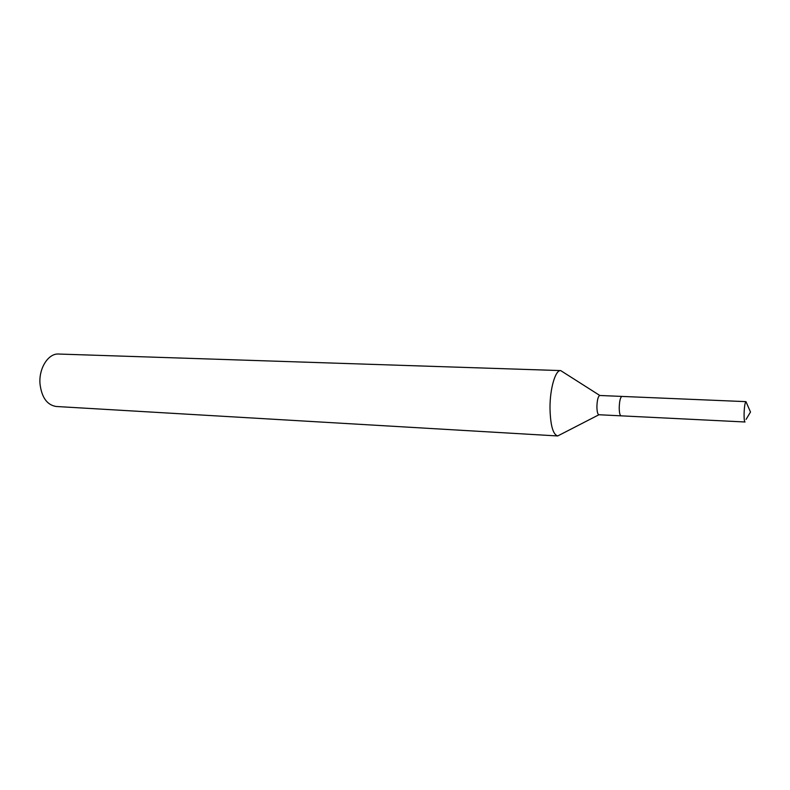 <?xml version="1.0" encoding="UTF-8"?>
<svg xmlns="http://www.w3.org/2000/svg" width="790" height="790" viewBox="0 0 790 790"><rect width="100%" height="100%" fill="white"/><g stroke="black" fill="none" stroke-linecap="round" stroke-linejoin="round"><path stroke-width="1.19" d="M621.987 396.422L599.768 395.484C598.109 396.244 597.151 399.957 596.904 406.603C596.983 411.59 597.645 414.306 598.889 414.74L621.098 415.836M621.049 415.836C619.883 415.402 619.271 412.676 619.222 407.64C619.469 400.935 620.377 397.192 621.937 396.422C620.377 397.192 619.469 400.935 619.222 407.64C619.271 412.676 619.883 415.402 621.049 415.836L745.039 421.988C744.338 421.564 744.022 418.71 744.091 413.447C744.377 406.416 745.01 402.485 745.967 401.646L750.5 412.044L746.066 419.401M599.837 395.494L560.693 370.589C555.38 369.789 549.81 388.976 549.998 408.391C550.423 425.336 552.99 434.52 557.691 435.962L598.958 414.74M560.693 370.589L58.608 354.038C48.309 353.219 38.661 368.347 40.004 383.891C41.673 397.479 47.074 405.013 56.199 406.485L557.691 435.962M621.937 396.422L745.967 401.646"/></g></svg>
